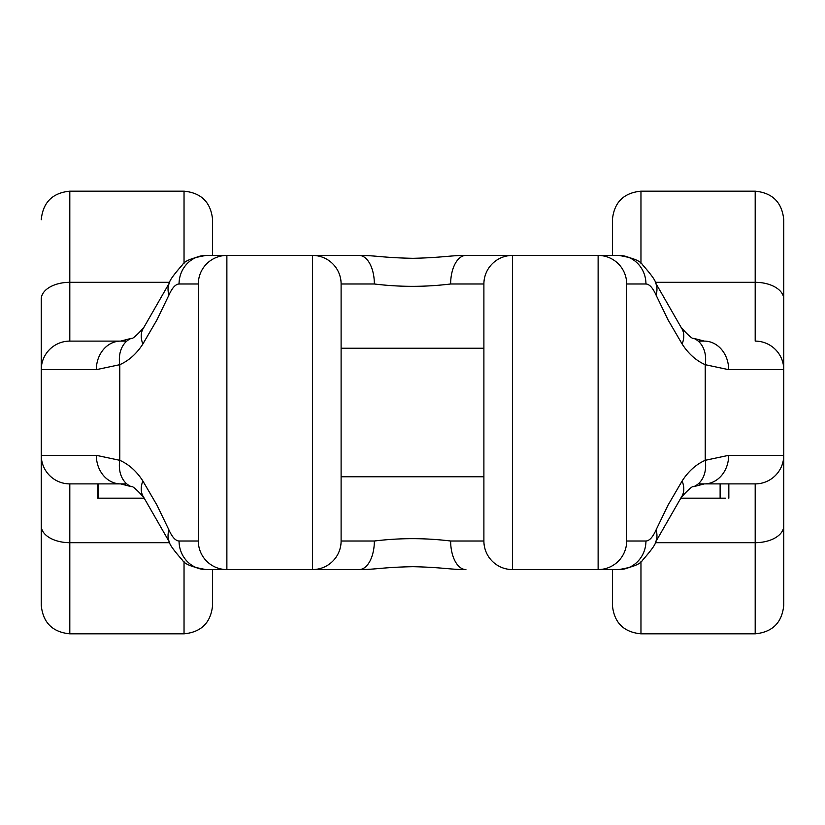 <?xml version="1.0" encoding="UTF-8"?>
<svg xmlns="http://www.w3.org/2000/svg" width="825" height="825" viewBox="0 0 825 825"><rect width="100%" height="100%" fill="white"/><g stroke="black" fill="none" stroke-linecap="round" stroke-linejoin="round"><path stroke-width="1.24" d="M198.32 476.757L198.32 348.243L198.32 476.757M341.107 476.757L483.893 476.757M131.175 486.616L120.667 483.893L69.805 483.893L69.805 633.827C52.46 632.125 42.941 622.607 41.25 605.261L41.25 298.268L41.25 369.662L96.339 369.662L119.78 364.691C128.917 360.628 136.61 353.729 142.88 343.994L156.894 319.976L168.981 294.989C172.198 287.843 175.56 284.182 179.056 283.986L198.32 283.986L198.32 541.014A28.555 28.555 0 0 0 226.875 569.57L359.092 569.57L312.551 569.57L312.551 255.43L359.092 255.43L226.875 255.43A28.555 28.555 0 0 0 198.32 283.986M312.551 255.43A28.555 28.555 0 0 1 341.107 283.986L341.107 541.014L374.354 541.014C399.713 537.879 425.143 537.879 450.646 541.014L483.893 541.014L483.893 283.986A28.555 28.555 0 0 1 512.449 255.43L598.125 255.43A28.555 28.555 0 0 1 626.68 283.986L626.68 541.014L645.944 541.014C649.44 540.829 652.792 537.158 656.019 530.011L668.106 505.024L682.12 481.006C688.39 471.271 696.083 464.372 705.22 460.309L728.661 455.338L783.75 455.338L783.75 526.732L783.75 299.114A28.555 16.799 180 0 0 755.195 282.315L755.195 191.173C772.54 192.875 782.059 202.393 783.75 219.739L783.75 299.114M680.687 498.176L720.122 498.176L720.122 483.893L698.208 483.893M728.836 498.176L728.836 483.893L755.195 483.893L704.333 483.893A28.555 24.317 90 0 0 728.661 455.338M184.037 263.443L184.037 191.173L69.805 191.173L69.805 282.315A28.555 16.799 180 0 0 41.25 299.114L41.25 369.662A28.555 28.555 0 0 1 69.805 341.107L126.792 341.107M41.25 299.114L41.25 298.268M212.592 569.57L212.592 605.261C210.901 622.607 201.382 632.136 184.037 633.827L184.037 561.557M212.592 255.43L212.592 219.739L212.592 255.43M612.408 255.43L612.408 219.739C614.099 202.393 623.618 192.864 640.963 191.173L640.963 263.433M612.408 569.57L612.408 605.261L612.408 569.57M226.875 569.57L206.137 569.57L226.875 569.57L226.875 255.43L206.137 255.43L226.875 255.43M512.449 255.43L465.908 255.43L512.449 255.43L512.449 569.57A28.555 28.555 0 0 1 483.893 541.014A28.555 28.555 0 0 0 512.449 569.57L618.863 569.57L598.125 569.57L598.125 255.43L618.863 255.43L598.125 255.43M120.667 483.893A28.555 24.317 -90 0 1 96.339 455.338L41.25 455.338A28.555 28.555 0 0 0 69.805 483.893L97.783 483.893L97.783 498.176L98.361 498.176L98.361 483.893L126.792 483.893M626.68 283.986L645.944 283.986C649.44 284.171 652.792 287.843 656.019 294.989L668.106 319.976L682.12 343.994C688.39 353.729 696.083 360.628 705.22 364.691L728.661 369.662A28.555 24.317 -90 0 0 704.333 341.107L698.208 341.107M96.339 455.338L119.78 460.309C128.917 464.372 136.61 471.271 142.88 481.006L156.894 505.024L168.981 530.011C172.198 537.158 175.56 540.818 179.056 541.014L198.32 541.014M783.75 455.338L783.75 605.261C782.059 622.607 772.54 632.125 755.195 633.827L755.195 483.893A28.555 28.555 0 0 0 783.75 455.338M374.354 283.986C399.713 287.121 425.143 287.121 450.646 283.986A28.555 15.263 -90 0 1 465.908 255.43C451.481 255.276 442.324 257.678 412.82 258.318C381.294 257.658 376.53 255.441 359.092 255.43A28.555 15.263 -90 0 1 374.354 283.986L341.107 283.986M341.107 541.014A28.555 28.555 0 0 1 312.551 569.57M374.354 541.014A28.555 15.263 90 0 1 359.092 569.57C376.53 569.559 381.294 567.342 412.82 566.682C442.324 567.322 451.481 569.724 465.908 569.57A28.555 15.263 90 0 1 450.646 541.014M626.68 541.014A28.555 28.555 0 0 1 598.125 569.57M645.944 541.014A28.555 27.081 90 0 1 618.863 569.57C632.383 567.311 640.252 564.217 642.489 560.288C651.234 550.347 655.586 544.325 655.545 542.19A28.555 20.243 25.2 0 0 655.566 542.149L681.368 497.176A28.555 19.284 34.5 0 0 681.388 497.155C688.762 489.122 692.876 485.626 693.712 486.668M656.019 530.011A28.555 20.243 25.2 0 1 655.566 542.149M682.12 481.006A28.555 19.284 34.5 0 1 681.388 497.155M694.238 338.57A28.555 21.801 -67.2 0 1 705.22 364.691L705.22 460.309A28.555 21.801 67.2 0 1 694.238 486.43M168.981 530.011A28.555 20.243 -25.2 0 0 169.434 542.149A28.555 20.243 -25.2 0 0 169.455 542.19C169.414 544.325 173.766 550.357 182.511 560.278C184.748 564.217 192.617 567.311 206.137 569.57A28.555 27.081 -90 0 1 179.056 541.014M169.434 542.149L143.632 497.176A28.555 19.284 -34.5 0 1 143.612 497.155A28.555 19.284 -34.5 0 1 142.88 481.006M130.762 486.43A28.555 21.801 -67.2 0 1 119.78 460.309L119.78 364.691A28.555 21.801 67.2 0 1 130.762 338.57M131.175 338.384L120.667 341.107L69.805 341.107L69.805 282.315L169.692 282.315M645.944 283.986A28.555 27.081 -90 0 0 618.863 255.43C632.383 257.689 640.252 260.782 642.489 264.712C651.234 274.653 655.586 280.675 655.545 282.81A28.555 20.243 -25.2 0 1 655.566 282.851L681.368 327.824A28.555 19.284 -34.5 0 1 681.388 327.845C688.762 335.878 692.876 339.374 693.712 338.332M656.019 294.989A28.555 20.243 -25.2 0 0 655.566 282.851M682.12 343.994A28.555 19.284 -34.5 0 0 681.388 327.845M728.661 369.662L783.75 369.662A28.555 28.555 0 0 0 755.195 341.107L755.195 282.315L655.308 282.315M168.981 294.989A28.555 20.243 25.2 0 1 169.434 282.851A28.555 20.243 25.2 0 1 169.455 282.81C169.414 280.675 173.766 274.642 182.511 264.722C184.748 260.782 192.617 257.689 206.137 255.43A28.555 27.081 90 0 0 179.056 283.986M169.434 282.851L143.632 327.824A28.555 19.284 34.5 0 0 143.612 327.845A28.555 19.284 34.5 0 0 142.88 343.994M120.667 341.107A28.555 24.317 90 0 0 96.339 369.662M720.122 498.176L725.484 498.176M98.361 498.176L144.313 498.176M41.25 525.886A28.555 16.799 180 0 0 69.805 542.685L169.692 542.685M655.308 542.685L755.195 542.685A28.555 16.799 180 0 0 783.75 525.886M640.963 561.567L640.963 633.827L755.195 633.827M450.646 283.986L483.893 283.986M341.107 348.243L483.893 348.243M69.805 633.827L184.037 633.827M640.963 191.173L755.195 191.173M693.835 486.616L704.333 483.893M640.963 633.827C623.618 632.136 614.099 622.607 612.408 605.261M184.037 191.173C201.382 192.864 210.901 202.393 212.592 219.739M143.612 497.155C136.259 489.132 132.155 485.636 131.288 486.668M69.805 191.173C52.46 192.875 42.941 202.393 41.25 219.739M693.835 338.384L704.333 341.107M143.612 327.845C136.259 335.868 132.155 339.364 131.288 338.332"/></g></svg>
